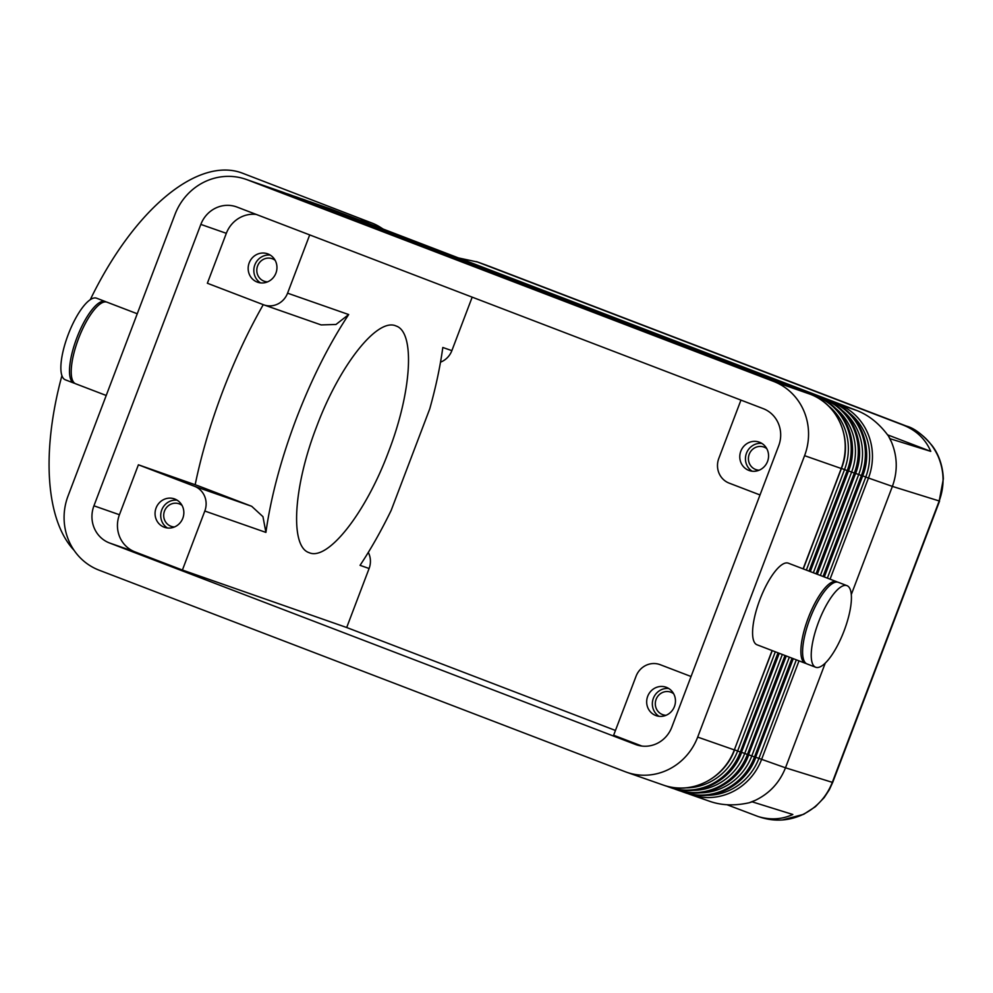 <?xml version="1.0" encoding="UTF-8"?>
<svg xmlns="http://www.w3.org/2000/svg" width="993" height="993" viewBox="0 0 993 993"><rect width="100%" height="100%" fill="white"/><g stroke="black" fill="none" stroke-linecap="round" stroke-linejoin="round"><path stroke-width="1.49" d="M488.581 266.012A38.839 12.003 111 0 0 488.482 265.975A38.839 12.003 111 0 0 488.382 265.938L906.435 426.084C921.007 431.93 931.595 442.059 938.186 456.47C944.306 471.104 944.653 485.937 939.204 500.969L943.35 478.911C942.655 462.006 936.312 451.021 932.042 445.547C922.82 434.661 914.317 428.182 906.535 426.121A38.839 12.003 -69 0 1 906.646 426.171M458.555 257.957L477.496 262.003L903.158 425.066C916.241 430.279 925.451 439.055 930.776 451.381L890.113 438.732L888.462 436.051L891.429 441.922C897.498 456.544 897.821 471.365 892.384 486.396L939.204 500.969L832.308 782.372C826.399 797.218 816.308 808.066 802.021 814.905C788.79 820.777 775.285 821.67 761.519 817.587L761.445 817.562M903.158 425.066L906.435 426.084A38.839 12.003 -69 0 1 906.535 426.121L477.496 262.003M637.047 745.011L635.582 744.502A29.132 27.705 -70.7 0 0 636.314 744.762A29.132 27.705 -70.7 0 0 656.907 743.534A29.132 27.705 -70.7 0 0 671.802 727.174L778.698 445.77A29.132 27.705 -70.7 0 0 778.438 423.614A29.132 27.705 -70.7 0 0 763.17 408.619L237.054 207.078A29.132 27.705 -70.7 0 0 236.334 206.817A29.132 27.705 -70.7 0 0 215.729 208.046A29.132 27.705 -70.7 0 0 200.834 224.406L226.33 233.318A29.132 27.705 109.3 0 1 241.225 216.971A29.132 27.705 109.3 0 1 256.268 214.438M688.869 793.817A3.885 1.204 -69 0 0 689.13 794.077A3.885 1.204 -69 0 1 689.13 794.077L687.355 793.395L689.117 794.077A58.264 55.409 -70.7 0 0 690.594 794.611L710.256 801.5C722.023 805.484 734.994 805.906 749.156 802.766L755.263 800.358C769.501 793.506 779.579 782.658 785.488 767.8L825.245 663.15M749.156 802.766L752.185 801.835L792.848 814.496C781.876 819.498 770.32 820.181 758.168 816.544L727.025 804.74M137.245 313.763L106.946 302.157A43.704 13.492 111 0 0 78.571 338.514A43.704 13.492 111 0 0 75.679 383.782L106.214 395.475M106.052 301.922A43.704 13.492 111 0 0 105.221 301.5L96.594 298.198A43.704 13.492 111 0 0 68.219 334.542A43.704 13.492 111 0 0 65.339 379.81L73.954 383.112A43.704 13.492 111 0 0 74.86 383.348M105.221 301.5A43.704 13.492 111 0 0 76.846 337.843A43.704 13.492 111 0 0 73.954 383.112M837.434 582.097A43.704 13.492 111 0 0 836.615 581.675A43.704 13.492 111 0 0 808.228 618.031A43.704 13.492 111 0 0 805.348 663.287A43.704 13.492 111 0 0 806.242 663.523M836.615 581.675L788.318 563.18A43.704 13.492 111 0 0 759.93 599.524A43.704 13.492 111 0 0 757.051 644.792L805.348 663.287M818.58 621.99A43.704 13.492 111 0 0 815.7 667.259A43.704 13.492 111 0 0 844.075 630.903A43.704 13.492 111 0 0 846.967 585.647A43.704 13.492 111 0 0 818.58 621.99M846.967 585.647L838.34 582.332A43.704 13.492 111 0 0 809.953 618.689A43.704 13.492 111 0 0 807.073 663.957L815.7 667.259M93.938 505.809A29.132 27.705 -70.7 0 0 94.198 527.978A29.132 27.705 -70.7 0 0 109.466 542.96L134.961 551.872A29.132 27.705 109.3 0 1 119.694 536.89A29.132 27.705 109.3 0 1 119.433 514.734L93.938 505.809L200.834 224.406M472.184 297.155L451.865 350.641A19.426 18.47 109.3 0 1 441.935 361.539A19.426 18.47 109.3 0 1 440.507 362.147M760.017 494.961L729.172 483.132A19.426 18.47 109.3 0 1 718.994 473.152A19.426 18.47 109.3 0 1 718.82 458.369L740.952 400.105M641.863 746.053L613.637 735.242L636.054 676.245A19.426 18.47 109.3 0 1 645.984 665.335A19.426 18.47 109.3 0 1 659.712 664.516A19.426 18.47 109.3 0 1 660.196 664.689L659.712 664.516M182.029 505.387A11.941 11.357 -70.7 0 0 164.515 511.01A11.941 11.357 -70.7 0 0 174.483 526.948M182.824 518.209A15.056 14.312 109.3 0 1 164.49 527.308A15.056 14.312 109.3 0 1 156.087 507.969A15.056 14.312 109.3 0 1 174.42 498.883A15.056 14.312 109.3 0 1 182.824 518.209M177.139 500.187A15.056 14.312 -70.7 0 0 161.747 509.955A15.056 14.312 -70.7 0 0 167.432 527.978M766.745 448.613A11.941 11.357 -70.7 0 0 749.231 454.235A11.941 11.357 -70.7 0 0 759.198 470.185M767.539 461.447A15.056 14.312 109.3 0 1 749.206 470.533A15.056 14.312 109.3 0 1 740.803 451.207A15.056 14.312 109.3 0 1 759.136 442.108A15.056 14.312 109.3 0 1 767.539 461.447M761.867 443.424A15.056 14.312 -70.7 0 0 746.475 453.18A15.056 14.312 -70.7 0 0 752.148 471.203M275.123 260.29A11.941 11.357 -70.7 0 0 257.609 265.913A11.941 11.357 -70.7 0 0 267.589 281.851M275.93 273.112A15.056 14.312 109.3 0 1 257.597 282.211A15.056 14.312 109.3 0 1 249.193 262.872A15.056 14.312 109.3 0 1 267.527 253.786A15.056 14.312 109.3 0 1 275.93 273.112M270.245 255.089A15.056 14.312 -70.7 0 0 254.853 264.858A15.056 14.312 -70.7 0 0 260.526 282.881M673.639 693.71A11.941 11.357 -70.7 0 0 656.125 699.333A11.941 11.357 -70.7 0 0 666.104 715.283M674.433 706.544A15.056 14.312 109.3 0 1 656.1 715.63A15.056 14.312 109.3 0 1 647.697 696.304A15.056 14.312 109.3 0 1 666.03 687.206A15.056 14.312 109.3 0 1 674.433 706.544M668.761 688.521A15.056 14.312 -70.7 0 0 653.369 698.278A15.056 14.312 -70.7 0 0 659.042 716.301M772.082 650.552L734.336 749.914L697.682 737.091A58.264 55.409 109.3 0 1 667.892 769.798A58.264 55.409 109.3 0 1 626.695 772.269A58.264 55.409 109.3 0 1 625.242 771.735L99.126 570.193A58.264 55.409 109.3 0 1 68.591 540.217A58.264 55.409 109.3 0 1 68.07 495.904L174.967 214.488A58.264 55.409 109.3 0 1 204.744 181.781A58.264 55.409 109.3 0 1 245.941 179.323A58.264 55.409 109.3 0 1 247.406 179.845L284.06 192.667A3.885 1.204 -69 0 1 284.072 192.679A3.885 1.204 -69 0 1 284.085 192.679L810.176 394.209A58.264 55.409 109.3 0 1 840.711 424.185A58.264 55.409 109.3 0 1 841.232 468.497L803.114 568.84M773.522 381.386A58.264 55.409 109.3 0 1 804.045 411.363A58.264 55.409 109.3 0 1 804.578 455.675L841.419 468.559C853.173 439.775 838.253 404.114 810.189 394.221L773.522 381.386L247.406 179.845M888.462 436.051C879.513 423.837 869.061 415.359 857.083 410.618L330.967 209.076L307.085 200.785M368.304 552.406A19.426 18.47 109.3 0 1 368.924 553.734A19.426 18.47 109.3 0 1 369.098 568.505L346.694 627.514L182.402 570.044L134.961 551.872M251.688 506.293L194.454 486.272A19.426 18.47 109.3 0 1 204.632 496.264A19.426 18.47 109.3 0 1 204.806 511.035L265.913 532.409L262.959 516.67L251.688 506.293L198.228 485.825L138.399 464.798L119.433 514.734M265.913 532.409C270.853 497.282 280.882 459.647 295.988 419.53C311.33 379.487 328.894 344.484 348.68 314.545L287.573 293.171A19.426 18.47 109.3 0 1 277.643 304.081A19.426 18.47 109.3 0 1 263.915 304.901A19.426 18.47 109.3 0 1 263.43 304.727L207.363 283.253L226.33 233.318M263.915 304.901L321.149 324.922L335.969 324.475L348.68 314.545M195.162 484.758C201.38 454.608 210.553 423.502 222.68 391.441C234.633 360.099 248.163 331.166 263.257 304.665M383.199 229.085L380.307 227.248A208.791 97.997 111.1 0 0 372.065 223.09L242.429 173.167A208.791 97.997 111.1 0 0 90.301 299.638M372.065 223.09A208.791 97.997 111.1 0 0 360.049 220.223M316.593 426.729C293.32 486.843 289.757 546.634 309.096 552.654C327.715 561.318 365.722 513.083 388.499 451.889C411.785 391.776 415.347 331.985 396.008 325.965C377.377 317.301 339.383 365.536 316.593 426.729M635.582 744.502L109.466 542.96M615.461 730.463L346.694 627.514M451.865 350.641L442.816 347.476C440.184 366.616 435.84 387.071 429.77 408.806L391.192 510.34C381.262 530.734 370.885 549.067 360.049 565.34L369.098 568.505M61.926 375.602A208.791 97.997 111.1 0 0 74.065 550.296M194.454 486.272L138.399 464.798M851.286 594.596L892.384 486.396L868.478 478.03A58.264 55.409 -70.7 0 0 867.944 433.705A58.264 55.409 -70.7 0 0 837.409 403.741L311.293 202.2A58.264 55.409 -70.7 0 0 309.841 201.666M697.682 737.091L804.578 455.675M182.402 570.044L204.806 511.035M691.054 676.506L660.196 664.689M287.573 293.171L309.704 234.907M930.776 451.381L887.568 434.835M827.852 405.367A56.328 53.572 109.3 0 1 844.522 469.602L848.32 470.98L810.127 571.534M841.456 468.435L844.522 469.602L806.353 570.081M245.941 179.323L282.608 192.133A58.264 55.409 109.3 0 1 284.06 192.667M775.322 651.793L737.625 751.006A56.328 53.572 109.3 0 1 685.604 787.871M779.083 653.233L741.423 752.384L734.559 749.852M772.256 650.614L734.336 749.914A58.264 55.409 109.3 0 1 704.546 782.621A58.264 55.409 109.3 0 1 663.349 785.091L626.695 772.269M855.507 473.475L855.581 473.512C867.336 444.727 852.416 409.079 824.351 399.174A3.885 1.204 111 0 0 824.351 399.174A3.885 1.204 111 0 0 824.339 399.161A58.264 55.409 109.3 0 1 854.874 429.137A58.264 55.409 109.3 0 1 855.395 473.462L817.127 574.215M824.339 399.161L297.13 197.247A58.264 55.409 -70.7 0 0 295.678 196.713L296.77 197.098A58.264 55.409 109.3 0 1 298.223 197.619A3.885 1.204 111 0 0 298.223 197.619L824.339 399.161M816.047 573.805L854.315 473.078A58.264 55.409 -70.7 0 0 853.781 428.753A58.264 55.409 -70.7 0 0 823.247 398.789A3.885 1.204 -69 0 0 822.539 399.049M296.733 197.297A3.885 1.204 -69 0 1 297.13 197.247L298.223 197.619A3.885 1.204 111 0 1 298.248 197.632M862.582 475.957L862.656 475.995C874.423 447.21 859.504 411.549 831.426 401.644A3.885 1.204 111 0 0 831.426 401.644A3.885 1.204 111 0 0 831.414 401.644A58.264 55.409 109.3 0 1 861.949 431.62A58.264 55.409 109.3 0 1 862.483 475.932L824.128 576.896M831.414 401.644L304.218 199.717A58.264 55.409 -70.7 0 0 302.766 199.196L303.846 199.568A58.264 55.409 109.3 0 1 305.298 200.102A3.885 1.204 111 0 0 305.298 200.102L831.414 401.644M823.048 576.486L861.39 475.56A58.264 55.409 -70.7 0 0 860.869 431.235A58.264 55.409 -70.7 0 0 830.334 401.259A3.885 1.204 -69 0 0 829.614 401.52M303.821 199.767A3.885 1.204 -69 0 1 304.218 199.717L305.298 200.102A3.885 1.204 111 0 1 305.323 200.114M857.083 410.618L837.409 403.741A3.885 1.204 -69 0 0 836.702 404.002M310.896 202.249A3.885 1.204 -69 0 1 311.293 202.2L330.967 209.076M834.939 407.85A56.328 53.572 109.3 0 1 851.609 472.072L855.581 473.512L817.301 574.277M848.543 470.918L851.609 472.072L813.354 572.762M289.658 194.814A3.885 1.204 -69 0 1 290.055 194.765L817.251 396.691L290.055 194.765A58.264 55.409 -70.7 0 0 288.603 194.231L289.683 194.616A58.264 55.409 109.3 0 1 291.135 195.149A3.885 1.204 -69 0 1 291.148 195.149A3.885 1.204 -69 0 1 291.16 195.162M817.251 396.691A58.264 55.409 109.3 0 1 847.786 426.655A58.264 55.409 109.3 0 1 848.32 470.98L848.494 471.042C860.261 442.245 845.341 406.596 817.264 396.691A3.885 1.204 -69 0 1 817.264 396.691L291.148 195.149M809.047 571.112L847.228 470.595A58.264 55.409 -70.7 0 0 846.706 426.282A58.264 55.409 -70.7 0 0 816.172 396.306A3.885 1.204 -69 0 0 815.452 396.567M842.014 410.32A56.328 53.572 109.3 0 1 858.684 474.555L862.656 475.995L824.302 576.958M855.631 473.388L858.684 474.555L820.355 575.456M849.102 412.803A56.328 53.572 109.3 0 1 865.772 477.025L868.478 478.03L830.061 579.167M862.706 475.87L865.772 477.025L827.368 578.137M782.323 654.474L744.713 753.476A56.328 53.572 109.3 0 1 692.68 790.354M786.084 655.914L748.499 754.866L741.647 752.322M667.631 786.382A3.885 1.204 -69 0 0 667.879 786.642L666.104 785.972L667.879 786.642A3.885 1.204 -69 0 0 667.892 786.655A58.264 55.409 -70.7 0 0 669.344 787.188A58.264 55.409 -70.7 0 0 710.541 784.718A58.264 55.409 -70.7 0 0 740.331 752.011L778.015 652.823M779.257 653.295L741.423 752.384A58.264 55.409 109.3 0 1 711.633 785.091A58.264 55.409 109.3 0 1 670.436 787.561L667.879 786.642M789.323 657.155L751.788 755.958A56.328 53.572 109.3 0 1 699.767 792.824M793.097 658.595L755.586 757.349L748.722 754.804M674.706 788.864A3.885 1.204 -69 0 0 674.967 789.125A3.885 1.204 -69 0 1 674.967 789.125A58.264 55.409 -70.7 0 0 676.432 789.658A58.264 55.409 -70.7 0 0 717.629 787.188A58.264 55.409 -70.7 0 0 747.419 754.481L785.016 655.504M786.27 655.976L748.499 754.866A58.264 55.409 109.3 0 1 718.709 787.573A58.264 55.409 109.3 0 1 677.511 790.043L674.955 789.125M689.13 794.077L690.594 794.611A58.264 55.409 -70.7 0 0 731.791 792.141A58.264 55.409 -70.7 0 0 761.581 759.434L799.017 660.866M796.324 659.836L758.875 758.441A56.328 53.572 109.3 0 1 706.842 795.306M939.577 501.055L832.68 782.459L785.488 767.8L755.81 757.274M681.794 791.334A3.885 1.204 -69 0 0 682.042 791.607A3.885 1.204 -69 0 1 682.042 791.607L680.267 790.925L682.042 791.595A58.264 55.409 -70.7 0 0 683.507 792.141A58.264 55.409 -70.7 0 0 724.704 789.671A58.264 55.409 -70.7 0 0 754.494 756.964L792.017 658.185M793.27 658.669L755.586 757.349A58.264 55.409 109.3 0 1 725.796 790.056A58.264 55.409 109.3 0 1 684.599 792.513L682.042 791.607M810.176 394.209A3.885 1.204 -69 0 1 810.189 394.221L284.072 192.679M758.168 816.544L761.519 817.587M476.516 261.643L487.464 265.59M755.76 757.398C745.606 786.171 711.907 802.865 684.599 792.513M748.685 754.928C738.531 783.7 704.819 800.383 677.511 790.043M741.597 752.446C731.444 781.218 697.744 797.913 670.436 787.561M831.426 401.644L305.211 200.065M824.351 399.174L298.123 197.595M302.766 199.196L300.01 198.315M810.3 571.596L848.494 471.042M295.678 196.713L292.923 195.832M734.522 749.976C724.369 778.748 690.656 795.43 663.349 785.091M803.3 568.915L841.419 468.559M288.603 194.231L285.847 193.362M832.668 782.472L829.304 789.77L824.153 797.64L815.414 806.688L803.647 814.322L782.273 819.982"/></g></svg>
